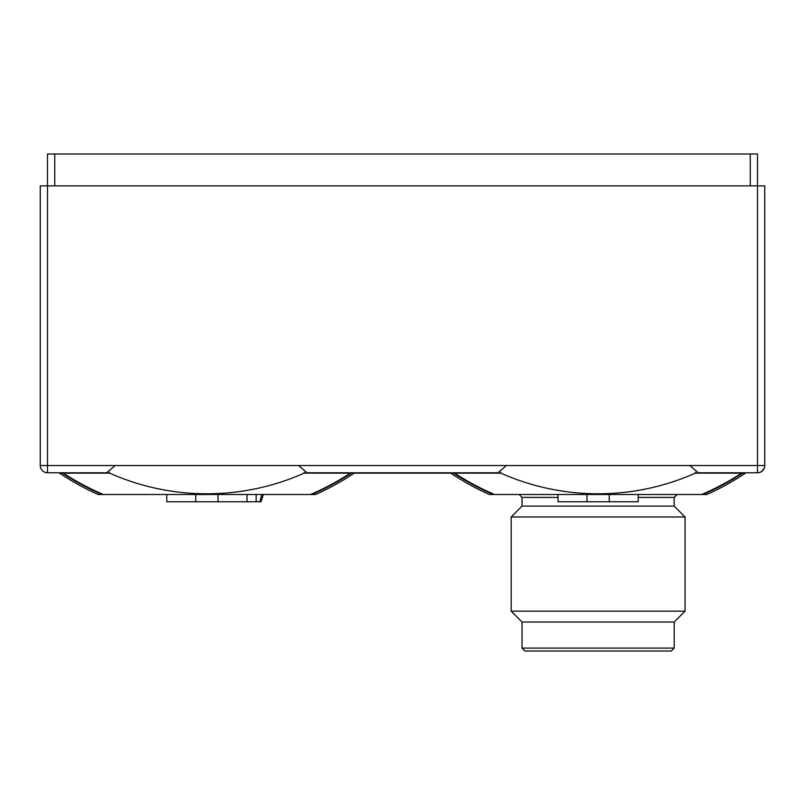 <?xml version="1.0" encoding="UTF-8"?>
<svg xmlns="http://www.w3.org/2000/svg" width="805" height="805" viewBox="0 0 805 805"><rect width="100%" height="100%" fill="white"/><g stroke="black" fill="none" stroke-linecap="round" stroke-linejoin="round"><path stroke-width="1.21" d="M638.224 497.41L674.188 497.41L674.188 506.103L522.043 506.103L522.043 497.41L558.006 497.41M674.188 497.41L677.086 494.512M522.043 497.41L519.144 494.512M522.043 506.103L511.175 516.971L685.055 516.971L674.188 506.103M522.043 648.106L674.188 648.106L671.29 651.004L524.941 651.004L522.043 648.106L522.043 622.024L511.175 611.156L685.055 611.156L685.055 516.971M511.175 611.156L511.175 516.971M522.043 622.024L674.188 622.024L685.055 611.156M674.188 648.106L674.188 622.024M41.578 469.718L40.713 468.087A7.245 7.245 0 0 0 47.495 472.776A7.245 7.245 0 0 1 40.25 465.532L47.495 465.532L47.495 472.776L106.713 472.776L115.196 465.532L298.575 465.532L307.057 472.776L497.943 472.776L506.425 465.532L689.805 465.532L698.287 472.776L757.505 472.776L745.49 472.776L757.505 472.776L757.505 465.532L764.75 465.532A7.245 7.245 0 0 1 757.505 472.776A7.245 7.245 0 0 0 764.287 468.087L761.691 471.448L760.061 472.314A7.245 7.245 0 0 0 764.287 468.087A7.245 7.245 0 0 1 760.061 472.314A7.245 7.245 0 0 0 764.287 468.087L763.422 469.718L764.287 468.087M59.52 473.139L62.398 473.139A263.718 263.718 0 0 0 102.054 494.512L98.119 494.512A265.308 265.308 0 0 1 59.52 473.139M104.056 494.512L102.054 494.512M489.349 494.512L493.284 494.512A263.718 263.718 0 0 1 453.628 473.139L450.75 473.139A265.308 265.308 0 0 0 489.349 494.512A265.308 265.308 0 0 1 450.75 473.139L354.25 473.139A265.308 265.308 0 0 1 315.651 494.512A265.308 265.308 0 0 0 354.25 473.139L351.372 473.139A263.718 263.718 0 0 1 311.716 494.512L310.428 494.512A263.205 263.205 0 0 0 350.437 473.139L304.149 473.139A239.296 239.266 -0 0 1 109.621 473.139L109.631 472.283M499.523 494.512L497.48 494.512M698.036 494.512L702.946 494.512A263.718 263.718 0 0 0 742.602 473.139L745.48 473.139A265.308 265.308 0 0 1 706.881 494.512A265.308 265.308 0 0 0 745.48 473.139A265.308 265.308 0 0 1 706.881 494.512L701.658 494.512A263.205 263.205 0 0 0 741.667 473.139L695.379 473.139A239.296 239.266 0 0 1 500.851 473.139L500.861 472.283M288.794 494.512L286.057 494.512M109.621 473.139L63.333 473.139A263.205 263.205 0 0 0 103.342 494.512L108.293 494.512M103.342 494.512L310.428 494.512M311.716 494.512L315.651 494.512M260.971 501.757L263.356 494.512L260.971 501.757L166.776 501.757L166.776 494.512M261.887 494.512L259.854 501.757M638.224 494.512L638.224 501.757L638.224 494.512L638.224 501.757L558.006 501.757L558.006 494.512L558.006 501.757M764.75 320.632L764.75 327.414M689.805 465.532L757.505 465.532L757.505 153.996L757.505 185.875L764.75 185.875L764.75 465.532A7.245 7.245 0 0 1 757.505 472.776M757.505 153.996L47.495 153.996L47.495 185.875L40.25 185.875L40.25 465.532A7.245 7.245 0 0 0 47.495 472.776L59.51 472.776M40.25 320.632L40.25 323.872M40.713 468.087A7.245 7.245 0 0 0 44.939 472.314A7.245 7.245 0 0 1 40.713 468.087A7.245 7.245 0 0 0 44.939 472.314L43.309 471.448M757.505 185.875L47.495 185.875L47.495 465.532L115.196 465.532M304.139 472.294L304.149 473.139M695.369 472.294L695.379 473.139M498.184 494.512L494.572 494.512A263.205 263.205 0 0 1 454.563 473.139L500.851 473.139M494.572 494.512L701.658 494.512M680.024 494.512L677.065 494.512M586.986 494.512L586.986 501.757M609.244 494.512L609.244 501.757M256.151 501.757L256.151 494.512M298.575 465.532L506.425 465.532M54.74 153.996L54.74 185.875M750.26 185.875L750.26 153.996M246.994 494.512L246.994 501.757M195.756 494.512L195.756 501.757M218.014 494.512L218.014 501.757"/></g></svg>
